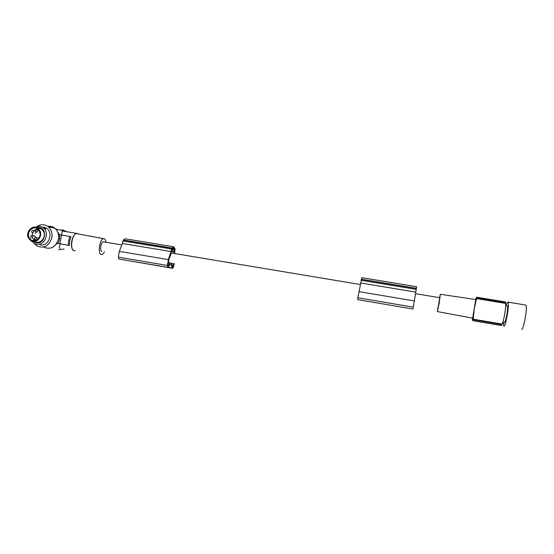 <?xml version="1.0" encoding="UTF-8"?>
<svg xmlns="http://www.w3.org/2000/svg" width="554" height="554" viewBox="0 0 554 554"><rect width="100%" height="100%" fill="white"/><g stroke="black" fill="none" stroke-linecap="round" stroke-linejoin="round"><path stroke-width="0.83" d="M504.763 313.765C503.953 318.529 503.101 321.971 502.215 324.097L473.171 319.166L474.314 308.668L476.579 298.613L505.629 303.405C505.809 305.552 505.525 309.007 504.763 313.765M473.171 319.166L473.206 319.713L502.125 324.637L502.215 324.097M502.125 324.637L501.245 325.537L472.943 320.718M475.311 299.479L476.835 297.214L476.793 298.1L505.712 302.865L505.193 301.909M505.712 302.865L505.629 303.405M507.145 305.822L507.305 305.85C507.769 306.687 507.644 309.464 506.917 314.187C505.941 319.61 505.089 322.373 504.362 322.47L502.894 322.22M506.121 305.656C506.799 303.363 507.367 302.165 507.817 302.062L507.976 302.117C509.812 302.865 505.615 327.241 503.821 326.258L503.337 322.296M477.867 297.415L483.178 298.474M473.206 319.713L472.797 320.69L472.153 318.072M476.793 298.1L476.579 298.613M475.768 299.548L472.638 318.162L437.445 311.577M439.467 297.664L440.333 294.306L439.232 302.844L437.39 311.57L437.715 308.135M439.731 297.706L415.528 293.696M437.985 308.176L439.751 297.727M481.398 297.962L480.754 297.851M482.52 298.149L478.469 297.519M481.772 298.052L480.366 297.789M101.915 251.454L101.874 251.447C99.471 251.239 100.953 241.606 103.363 241.821L103.646 241.869M171.463 253.026L360.266 284.514M104.415 251.876C103.515 253.635 102.573 254.542 101.583 254.605L101.327 254.584C97.331 254.293 99.789 238.303 103.771 238.67L104.104 238.705C105.094 239.009 105.738 240.187 106.029 242.25M74.174 250.491L74.07 250.477C69.479 250.117 72.055 233.206 76.632 233.663L77.228 233.774M77.892 233.871L76.66 233.379C74.423 233.795 72.775 236.433 71.729 241.295C71.037 246.662 71.798 249.819 74.014 250.761L75.081 250.63M61.937 235.138C61.75 232.652 61.993 231.295 62.664 231.073L63.301 231.177M59.929 243.808L68.281 245.214L68.613 240.741L69.825 236.447L61.466 235.062L59.929 243.808L57.45 243.344L60.4 243.905C59.126 246.523 59.008 248.019 60.047 248.386L60.095 248.393M57.45 243.344L52.228 247.541M57.879 243.414C59.5 240.665 60.019 237.735 59.43 234.626L55.961 229.294M51.764 227.292L50.269 227.188M46.432 228.193L44.735 229.308M43.704 228.123L44.867 227.389M47.741 226.385C50.359 225.97 52.72 226.579 54.832 228.22C57.9 230.914 59.119 234.494 58.502 238.954C55.857 247.091 50.989 249.861 43.884 247.257M37.416 226.267C41.183 224.079 44.77 224.225 48.177 226.718C51.287 229.446 52.519 233.082 51.889 237.611C49.209 245.879 44.272 248.698 37.076 246.059L33.96 243.137M43.579 227.057L46.848 228.497C53.69 233.269 48.413 246.724 40.428 244.903L40.283 244.875M38.15 228.331L38.773 227.95M35.047 227.133L39.895 226.233L43.191 227.687C50.075 232.5 44.756 246.066 36.716 244.231L34.23 243.303L32.125 241.419M36.827 227.604L39.209 227.514C47.928 228.546 45.096 244.598 36.516 242.77L33.946 241.683M37.506 227.964L41.675 229.1L43.759 231.891C46.411 237.714 39.722 244.875 34.708 241.613M33.759 240.935L33.358 240.547M40.089 231.108C42.803 237.07 35.844 244.335 30.816 240.824L28.233 237.659C25.415 231.433 33.032 224.093 37.991 228.296L40.089 231.108M39.646 231.35C36.799 223.47 25.332 229.855 28.669 237.424C31.46 245.311 43.011 238.975 39.646 231.35M28.988 237.341C26.474 231.787 33.254 225.222 37.693 228.954L39.59 231.482C42.021 236.828 35.768 243.324 31.273 240.152L28.988 237.341M62.138 229.647L66.681 231.711M69.825 236.447L70.967 236.683L69.679 240.948L69.43 245.429L68.281 245.214M61.466 235.062L59.43 234.626M60.4 243.905L69.43 245.429M58.599 249.722L64.091 249.071M32.125 235.436L32.617 232.839M33.863 230.755L37.395 228.74M34.909 240.852L32.603 238.04M39.258 232.59L39.909 232.507M38.808 238.213L38.046 238.012M35.151 233.359L36.405 231.974M35.491 237.465L35.103 236.094L34.438 235.962M525.455 304.991L525.725 305.039C527.92 305.85 523.682 330.329 521.536 329.277M412.848 309.014L358.66 299.804M357.829 297.754L357.676 299.631L412.965 309.035L416.643 286.702L361.845 277.692L357.829 297.754L413.305 307.158M361.305 279.209L416.414 288.295M361.277 279.341L416.393 288.426M360.633 282.969L415.777 292.11M358.854 291.619L414.344 300.94M172.543 268.295L124.331 259.958M125.502 238.829L123.223 240.097L122.455 243.483L119.366 251.184L118.362 257.146L118.944 259.043L167.744 267.34M172.322 248.878L171.941 251.745L173.97 252.257L174.365 248.898L173.444 247.977L172.322 248.878M171.428 253.012L168.984 259.127L167.869 265.74L170.431 263.005L171.415 263.198L172.862 266.903M172.883 266.903L173.755 263.579M174.773 253.677L175.016 248.635L173.582 246.738L171.996 248.137L168.423 259.424L167.405 265.463L167.848 267.353L170.161 264.556L171.2 264.764L172.308 267.97L168.07 267.25M174.212 263.656L173.492 266.903L172.64 268.309L172.308 267.97M171.65 263.427L173.727 263.773M123.3 239.986L172.065 248.019M123.223 240.097L171.996 248.137M122.455 243.483L171.255 251.571M119.318 251.377L168.381 259.618M171.2 264.764L170.14 264.583M172.543 248.594L174.365 248.898M36.966 229.765C35.56 230.339 35.324 231.046 36.252 231.884L36.633 232.043C37.852 231.745 38.115 231.046 37.423 229.945L36.959 229.765M35.615 237.472C34.251 237.784 34.023 238.497 34.93 239.612L35.269 239.743C36.516 239.432 36.765 238.726 36.024 237.618L35.588 237.472M35.761 231.233L32.818 230.547C31.543 230.817 31.315 231.524 32.132 232.666L32.492 232.819C33.725 232.514 33.981 231.814 33.268 230.706L32.894 230.554M32 235.415L31.952 235.408C30.615 235.727 30.387 236.44 31.294 237.548L31.633 237.68C32.873 237.368 33.129 236.662 32.388 235.561L32.035 235.415M38.939 230.263L37.035 229.772M38.725 238.151L35.671 237.479M361.083 280.269L416.241 289.375M171.823 251.239L174.268 251.648M172.093 249.646L174.538 250.048M170.493 263.005L168.229 262.624M170.078 263.261L168.174 262.935M173.097 266.557L172.689 266.488M122.898 240.948L171.698 249.002M118.362 257.146L167.405 265.463M172.218 249.085L174.545 249.473M505.677 305.579L507.305 305.85M505.407 301.944L483.51 298.343M478.026 297.436L476.862 297.249M440.333 294.306L475.872 299.562M482.617 298.191L479.722 297.72M103.771 238.67L76.632 233.663M48.177 226.718L54.832 228.22M55.719 229.031L66.272 231.406M43.191 227.687L46.848 228.497M62.664 231.073L76.66 233.379M31.273 240.152L34.874 240.831M121.651 244.861L103.363 241.821M35.103 236.094L31.973 235.408M37.991 228.296L41.675 229.1M507.976 302.117L525.725 305.039M170.431 263.005L168.222 262.631M125.059 238.76L173.582 246.738"/></g></svg>
